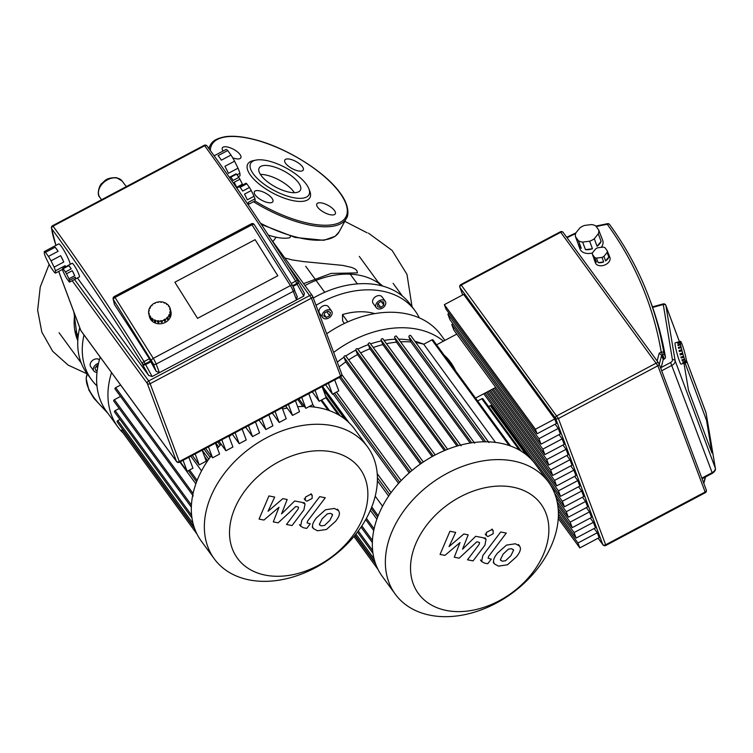 <?xml version="1.0" encoding="UTF-8"?>
<svg xmlns="http://www.w3.org/2000/svg" width="753" height="753" viewBox="0 0 753 753"><rect width="100%" height="100%" fill="white"/><g stroke="black" fill="none" stroke-linecap="round" stroke-linejoin="round"><path stroke-width="1.13" d="M211.141 455.857A94.916 68.184 143.8 0 0 194.801 529.039A94.916 68.184 143.8 0 0 201.23 541.002L214.257 558.82A94.916 68.184 143.8 0 0 323.319 563.131A94.916 68.184 143.8 0 0 373.94 458.756A94.916 68.184 143.8 0 0 367.502 446.793A94.916 68.184 143.8 0 0 258.439 442.482A94.916 68.184 143.8 0 0 207.828 546.857A94.916 68.184 143.8 0 0 214.257 558.82M232.301 548.711A75.874 54.508 -36.2 0 1 279.25 461.523A75.874 54.508 -36.2 0 1 365.092 478.287A75.874 54.508 -36.2 0 1 318.142 565.475A75.874 54.508 -36.2 0 1 232.301 548.711M195.846 483.85L179.882 462.013M201.54 470.879L190.82 456.214M204.534 456.516L207.63 460.751M217.137 447.517L217.551 448.082M297.746 399.495L302.847 406.469M312.74 404.681L314.5 407.091M193.248 495.954L115.087 389.037A1.101 0.791 -36.2 0 1 115.698 387.635L120.612 385.028M191.337 507.183L113.778 401.095A1.101 0.791 -36.2 0 1 114.39 399.692L120.508 396.445M191.959 517.932L114.56 412.051A1.101 0.791 -36.2 0 1 115.162 410.639L119.2 408.502M193.088 523.58L117.807 420.598L119.972 419.449M122.617 429.417L122.259 429.596A1.101 0.791 143.8 0 0 121.647 431.008L197.013 534.093M117.807 420.598A1.101 0.791 143.8 0 0 117.204 422.009L194.189 527.335M367.502 446.793L354.475 428.975A94.916 68.184 143.8 0 0 309.135 406.592M304.466 406.46A94.916 68.184 143.8 0 0 297.68 406.705M287.157 408.07A94.916 68.184 143.8 0 0 282.573 409.02M231.708 434.528A94.916 68.184 143.8 0 0 229.072 436.749M221.137 444.232A94.916 68.184 143.8 0 0 217.401 448.242M548.504 482.127L535.477 464.309A94.916 68.184 143.8 0 0 434.528 455.311A94.916 68.184 143.8 0 0 382.232 576.327L395.259 594.155A94.916 68.184 143.8 0 0 496.208 603.153A94.916 68.184 143.8 0 0 548.504 482.127A94.916 68.184 143.8 0 0 447.555 473.129A94.916 68.184 143.8 0 0 395.259 594.155M460.252 496.858A75.874 54.508 -36.2 0 1 546.094 513.612A75.874 54.508 -36.2 0 1 499.145 600.8A75.874 54.508 -36.2 0 1 413.303 584.046A75.874 54.508 -36.2 0 1 460.252 496.858M339.085 366.927A86.633 62.235 -36.2 0 1 345.749 361.882L420.39 463.999M348.677 359.887A86.633 62.235 -36.2 0 1 357.524 354.578L432.118 456.619M355.858 350.107A81.117 58.273 143.8 0 0 354.691 350.71A81.117 58.273 143.8 0 0 345.815 355.971M343.989 357.186A81.117 58.273 143.8 0 0 337.297 362.137M423.826 344.177L418.564 342.38A81.117 58.273 143.8 0 0 414.903 341.269M410.216 340.224A81.117 58.273 143.8 0 0 398.619 339.161M395.316 339.208A81.117 58.273 143.8 0 0 384.086 340.422M381.451 340.921A81.117 58.273 143.8 0 0 370.58 343.867M368.33 344.658A81.117 58.273 143.8 0 0 357.854 349.1M360.659 352.941A86.633 62.235 -36.2 0 1 369.874 348.79L444.326 450.633M373.253 347.519A86.633 62.235 -36.2 0 1 382.816 344.582L457.005 446.077M386.505 343.726A86.633 62.235 -36.2 0 1 396.426 342.154L470.173 443.046M400.577 341.834A86.633 62.235 -36.2 0 1 410.865 341.956L483.85 441.804M415.816 342.53A86.633 62.235 -36.2 0 1 423.723 344.234L495.502 442.416M444.138 355.143A86.633 62.235 -36.2 0 1 455.471 370.636M339.405 377.404L409.18 472.865M333.099 393.885L398.553 483.407M382.543 506.204L375.22 496.189M377.394 480.715L388.633 496.086M376.848 519.175L370.372 510.327M475.548 398.111L495.756 387.39M436.58 344.808L456.798 334.087M521.245 451.198L482.984 398.855A1.101 0.791 143.8 0 0 481.807 398.751L477.637 400.963M528.681 456.779L491.389 405.763A1.101 0.791 143.8 0 0 490.212 405.66L488.584 406.526M530.178 458.191L497.714 413.774A1.101 0.791 143.8 0 0 497.055 413.51M396.426 342.154L394.657 337.448A1.101 0.791 -36.2 0 1 396.596 336.422L474.126 442.482M382.816 344.582L381.131 340.064A1.101 0.791 -36.2 0 1 383.061 339.048L460.572 445.079M369.874 348.79L368.208 344.319A1.101 0.791 -36.2 0 1 370.137 343.293L447.621 449.296M435.206 454.953L357.76 349.016A1.101 0.791 143.8 0 0 355.83 350.041L357.524 354.578M423.299 462.003L345.909 356.141A1.101 0.791 143.8 0 0 343.98 357.167L345.749 361.882M510.581 446.021L433.069 339.998A1.101 0.791 143.8 0 0 431.902 339.895L423.723 344.234M410.865 341.956L408.935 336.817A1.101 0.791 -36.2 0 1 410.874 335.791L488.396 441.842M96.996 372.311A5.516 3.963 -36.2 0 1 95.923 372.236A5.516 3.963 -36.2 0 1 93.88 371.013A5.516 3.963 -36.2 0 1 98.511 363.36M93.88 371.013L90.718 366.673A5.516 3.963 -36.2 0 1 91.64 361.289A5.516 3.963 -36.2 0 1 97.579 358.927A5.516 3.963 -36.2 0 1 99.396 359.887M79.743 327.696A88.289 63.421 143.8 0 0 80.976 362.344A88.289 63.421 143.8 0 0 86.962 373.469L91.499 379.663A88.289 63.421 -36.2 0 1 84.016 334.963M96.939 385.856A88.289 63.421 -36.2 0 1 91.499 379.663M96.356 366.316L97.589 368.001M97.212 370.514L95.932 370.598L94.953 367.982L97.363 365.139L98.135 365.083M74.839 330.614L78.293 335.339M111.538 372.613A94.916 68.184 143.8 0 0 117.863 426.96A94.916 68.184 143.8 0 0 123.163 433.079M100.215 357.11A94.916 68.184 143.8 0 0 106.54 411.458L117.863 426.96M444.901 340.394L440.787 334.765A94.916 68.184 143.8 0 0 405.688 313.662A94.916 68.184 143.8 0 0 326.68 333.777M443.47 341.147A94.916 68.184 143.8 0 0 417.011 329.155A94.916 68.184 143.8 0 0 333.654 352.413M383.155 299.976A5.516 3.963 -36.2 0 1 385.197 301.2A5.516 3.963 -36.2 0 1 384.275 306.575A5.516 3.963 -36.2 0 1 378.326 308.937A5.516 3.963 -36.2 0 1 376.293 307.713A5.516 3.963 -36.2 0 1 377.215 302.329A5.516 3.963 -36.2 0 1 383.155 299.976M376.293 307.713L373.121 303.374A5.516 3.963 -36.2 0 1 374.043 298A5.516 3.963 -36.2 0 1 379.983 295.637A5.516 3.963 -36.2 0 1 382.025 296.861L385.197 301.2M329.56 309.831A5.516 3.963 -36.2 0 1 331.593 311.055A5.516 3.963 -36.2 0 1 330.671 316.429A5.516 3.963 -36.2 0 1 324.731 318.792A5.516 3.963 -36.2 0 1 322.689 317.568A5.516 3.963 -36.2 0 1 323.611 312.184A5.516 3.963 -36.2 0 1 329.56 309.831M322.689 317.568L319.517 313.229A5.516 3.963 -36.2 0 1 320.439 307.855A5.516 3.963 -36.2 0 1 326.388 305.492A5.516 3.963 -36.2 0 1 328.421 306.716L331.593 311.055M316.025 305.294A88.289 63.421 -36.2 0 1 382.402 291.147A88.289 63.421 -36.2 0 1 415.054 310.782L410.517 304.589A88.289 63.421 143.8 0 0 377.874 284.954A88.289 63.421 143.8 0 0 316.608 296.211A88.289 63.421 143.8 0 0 313.304 298.037M415.054 310.782A88.289 63.421 -36.2 0 1 419.299 317.851M329.663 315.695L326.322 317.465L323.799 316.081L324.618 312.928L327.969 311.158L330.492 312.533L329.663 315.695L326.802 311.77M324.195 314.556L326.322 317.465M383.719 302.066L383.804 305.05L380.83 307.44L377.771 306.848L377.686 303.854L380.66 301.464L383.719 302.066M381.272 301.586L383.804 305.05M378.015 303.6L380.83 307.44M374.768 313.625A61.802 44.399 143.8 0 0 342.464 314.575L342.643 321.042L344.403 323.461M357.355 283.89L350.249 274.186M347.811 321.889L342.464 314.575M48.446 256.415L45.472 252.349L55.129 247.229A12.142 1.666 62.1 0 1 56.475 248.885A12.142 1.666 62.1 0 1 58.103 251.295L48.446 256.415A12.142 1.666 62.1 0 1 51.025 260.82L60.682 255.7A12.142 1.666 62.1 0 1 63.77 262.025L54.112 267.146A12.142 1.666 62.1 0 1 55.477 270.798L65.135 265.668A12.142 1.666 62.1 0 1 65.426 266.901M62.621 269.329L55.6 273.057A12.142 1.666 62.1 0 1 54.385 272.285L51.42 268.228A12.142 1.666 62.1 0 1 48.841 263.814L45.754 257.488A12.142 1.666 62.1 0 1 44.389 253.846L44.267 251.587A12.142 1.666 62.1 0 1 45.472 252.349M44.267 251.587L53.924 246.457A12.142 1.666 62.1 0 0 53.905 246.476A12.142 1.666 62.1 0 1 53.905 246.476L58.734 243.906A12.142 1.666 62.1 0 1 61.304 246.316A12.142 1.666 62.1 0 1 70.245 264.303M68.862 265.658A7.728 1.064 62.1 0 1 69.907 266.891A7.728 1.064 62.1 0 1 71.224 268.877L65.426 271.946A7.728 1.064 62.1 0 1 66.49 273.781L72.288 270.704A7.728 1.064 62.1 0 1 74.735 275.72L68.947 278.789A7.728 1.064 62.1 0 1 69.511 280.304L75.3 277.226A7.728 1.064 62.1 0 1 75.498 279.005A7.728 1.064 62.1 0 1 75.404 279.024L69.605 282.093A7.728 1.064 62.1 0 1 69.107 281.773L66.753 278.554A7.728 1.064 62.1 0 1 65.68 276.728L63.233 271.711A7.728 1.064 62.1 0 1 62.668 270.205L62.574 268.407A7.728 1.064 62.1 0 1 63.073 268.727L68.862 265.658L71.224 268.877M68.194 265.433A7.728 1.064 62.1 0 1 68.259 265.357L72.128 263.305A7.728 1.064 62.1 0 1 73.766 264.84A7.728 1.064 62.1 0 1 77.954 272.2A7.728 1.064 62.1 0 1 79.366 276.953L75.498 279.005M239.991 175.797A14.9 2.043 -117.9 0 0 240.009 175.788A14.9 2.043 -117.9 0 0 240.038 175.769L238.353 176.663L240.009 175.788L239.906 173.256A14.9 2.043 -117.9 0 0 238.014 168.201L228.357 173.322A14.9 2.043 -117.9 0 0 224.921 166.3L234.578 161.18A14.9 2.043 -117.9 0 0 231.002 155.052L221.344 160.173A14.9 2.043 -117.9 0 0 219.556 157.537A14.9 2.043 -117.9 0 0 218.05 155.664L227.707 150.544L231.002 155.052M236.988 174.809L239.906 173.256M242.682 184.974A7.728 1.064 -117.9 0 0 242.391 184.221L236.593 187.29A7.728 1.064 -117.9 0 0 234.145 182.282L239.934 179.205A7.728 1.064 -117.9 0 0 238.87 177.379L233.072 180.447A7.728 1.064 -117.9 0 0 231.755 178.461A7.728 1.064 -117.9 0 0 230.719 177.228L236.517 174.159L238.87 177.379M248.358 204.43A9.93 1.365 -117.9 0 0 248.415 204.411A9.93 1.365 -117.9 0 0 248.245 202.397L255.003 198.811L255.116 200.844L248.471 204.374M255.003 198.811A9.93 1.365 -117.9 0 0 254.053 196.251L247.295 199.837A9.93 1.365 -117.9 0 0 244.499 194.133L251.257 190.547A9.93 1.365 -117.9 0 0 249.459 187.459L242.701 191.046A9.93 1.365 -117.9 0 0 241.214 188.834A9.93 1.365 -117.9 0 0 240.019 187.375L246.777 183.788L249.459 187.459M246.777 183.788A9.93 1.365 -117.9 0 0 245.93 183.252L239.172 186.838A9.93 1.365 -117.9 0 0 239.106 186.866L236.819 188.081M251.257 190.547L254.053 196.251M239.934 179.205L242.391 184.221M236.517 174.159A7.728 1.064 -117.9 0 0 236.009 173.839L230.22 176.908A7.728 1.064 -117.9 0 0 230.117 176.927L229.373 177.322M234.578 161.18L238.014 168.201M227.707 150.544A14.9 2.043 -117.9 0 0 226.051 149.461L216.365 154.6M226.051 149.461A14.9 2.043 -117.9 0 0 226.022 149.48L214.125 155.786M68.259 265.357A7.728 1.064 62.1 0 1 68.363 265.338L62.574 268.407M75.3 277.226L75.404 279.024M69.605 282.093L69.511 280.304M72.288 270.704L74.735 275.72M68.947 278.789L66.49 273.781M65.426 271.946L63.073 268.727M65.135 265.668L65.21 267.014M55.6 273.057L55.477 270.798M60.682 255.7L63.77 262.025M54.112 267.146L51.025 260.82M55.129 247.229L58.103 251.295M197.54 318.34L174.865 282.234L255.116 239.67L277.801 275.777L197.54 318.34L277.801 275.777L255.116 239.67L174.865 282.234L197.54 318.34M183.073 460.328L187.168 471.284L192.947 468.225L188.843 457.259M195.14 453.918L199.244 464.883L192.326 455.414M199.244 464.883L206.266 461.156L202.171 450.19L208.741 459.151M208.468 446.849L212.572 457.815L205.654 448.346M212.572 457.815L219.594 454.087L215.49 443.131M221.796 439.79L225.891 450.746L218.972 441.277M225.891 450.746L232.922 447.018L228.818 436.062M235.115 432.721L239.219 443.677L232.301 434.208M239.219 443.677L246.24 439.95L242.146 428.994M248.443 425.652L252.547 436.608L245.629 427.149M252.547 436.608L259.569 432.881L255.465 421.925M261.771 418.583L265.865 429.539L258.947 420.08M265.865 429.539L272.897 425.812L268.793 414.856M275.09 411.514L279.194 422.471L272.275 413.011M279.194 422.471L286.215 418.743L282.121 407.787M288.418 404.446L292.522 415.402L285.603 405.942M292.522 415.402L299.543 411.684L295.44 400.718M301.746 397.377L305.84 408.342L298.922 398.874M305.84 408.342L312.871 404.615L308.768 393.659M315.065 390.318L319.168 401.274L312.25 391.805M319.168 401.274L326.19 397.546L322.096 386.59M180.249 461.815L187.168 471.284M328.393 383.249L332.497 394.205L325.578 384.736M332.497 394.205L338.794 390.863L334.69 379.907M298.527 282.893L304.381 293.303L303.77 296.098L152.144 376.519L148.708 375.474L77.437 277.979M298.423 282.723L297.115 284.229L303.77 296.098M52.531 225.881A2.212 2.061 -6.5 0 0 51.665 228.705A643.881 88.365 62.1 0 1 142.355 363.633A2.212 1.506 -20.5 0 0 145.197 363.85L144.039 361.562A2.212 1.035 147.8 0 0 142.355 363.633L142.938 365.186L145.498 364.65L150.807 361.826L149.348 358.748A646.083 88.675 -117.9 0 0 114.588 304.72L114.39 304.25M114.588 304.72L113.336 299.515A2.212 1.026 -32.1 0 1 115.021 297.444L114.24 296.541A2.212 2.212 0 0 0 113.129 299.007A2.212 1.93 -13.5 0 0 113.336 299.515L153.33 363.85A2.212 1.506 -20.5 0 0 156.172 364.057L159.391 372.669L156.125 371.323L150.807 361.826M297.134 296.541L296.531 299.939L293.303 291.326A2.212 1.506 -20.5 0 0 294.47 289.312A2.212 1.506 -20.5 0 0 294.329 289.058L292.597 285.632A2.212 1.026 147.9 0 0 292.531 285.481A2.212 1.026 147.9 0 0 290.413 285.613A5.516 0.753 62.1 0 1 293.303 291.326L156.172 364.057A5.516 0.753 -117.9 0 0 153.273 358.353L115.021 297.444L252.161 224.714A2.212 1.026 -32.1 0 1 254.279 224.582A2.212 1.026 -32.1 0 1 254.335 224.733M293.068 286.375L297.115 284.229L296.823 283.429A2.212 1.506 -20.5 0 0 297.981 281.415A2.212 1.506 -20.5 0 0 297.849 281.161A2.212 1.035 147.8 0 0 297.783 281.01A2.212 1.035 147.8 0 0 295.665 281.142L296.823 283.429L292.635 285.651M154.958 303.45L154.845 302.97A11.041 9.638 166.5 0 1 157.057 302.169L158.234 302.395L158.13 301.934A11.041 9.638 166.5 0 1 160.474 301.765L161.49 302.311L161.566 301.84A11.041 9.638 166.5 0 1 163.806 302.311L164.559 303.12L164.794 302.678A11.041 9.638 166.5 0 1 166.724 303.751L166.347 304.118L167.514 304.381A11.041 9.638 166.5 0 1 168.936 305.953L168.465 306.207L169.453 306.782A11.041 9.638 166.5 0 1 170.225 308.702L170.536 310.001A11.041 9.638 166.5 0 1 170.592 310.208A11.041 9.638 166.5 0 1 170.733 310.951L170.423 309.643A11.041 9.638 166.5 0 1 170.47 311.714L170.78 313.022A11.041 9.638 166.5 0 1 170.639 313.992L170.319 312.683A11.041 9.638 166.5 0 1 169.651 314.707L169.962 316.015A11.041 9.638 166.5 0 1 169.491 316.909L169.171 315.611A11.041 9.638 166.5 0 1 167.834 317.38L168.154 318.688A11.041 9.638 166.5 0 1 167.392 319.432L167.081 318.124A11.041 9.638 166.5 0 1 165.218 319.488L165.528 320.787A11.041 9.638 166.5 0 1 164.559 321.305L164.248 319.997A11.041 9.638 166.5 0 1 162.036 320.797L162.347 322.105A11.041 9.638 166.5 0 1 161.274 322.34L160.954 321.032A11.041 9.638 166.5 0 1 158.61 321.211L158.93 322.51A11.041 9.638 166.5 0 1 157.838 322.444L157.528 321.136A11.041 9.638 166.5 0 1 155.287 320.656L155.598 321.964A11.041 9.638 166.5 0 1 154.61 321.597L154.299 320.289A11.041 9.638 166.5 0 1 152.37 319.216L152.69 320.524A11.041 9.638 166.5 0 1 151.89 319.893L151.579 318.585A11.041 9.638 166.5 0 1 150.158 317.013L150.478 318.321A11.041 9.638 166.5 0 1 150.205 317.917A11.041 9.638 166.5 0 1 149.951 317.493L149.64 316.185L150.111 315.94L150.628 316.768L150.158 317.013M170.592 310.208L170.903 311.516A11.041 9.638 166.5 0 1 163.938 323.009A11.041 9.638 166.5 0 1 150.515 319.216A11.041 9.638 166.5 0 1 149.442 316.674L149.132 315.375A11.041 9.638 166.5 0 1 149.085 315.168M160.954 321.032L160.86 320.571L162.036 320.797M162.243 321.653L161.274 322.34M160.86 320.571L161.18 321.879M157.528 321.136L158.685 320.731L158.61 321.211M158.808 322.03L157.838 322.444M157.603 320.665L157.914 321.964M154.299 320.289L155.513 320.223L155.287 320.656M155.457 321.39L154.61 321.597M154.525 319.856L154.845 321.154M151.579 318.585L151.946 318.227L152.737 318.858L152.37 319.216M152.492 319.714L151.89 319.893M151.946 318.227L152.266 319.526M150.111 315.94L150.346 316.919M148.896 314.265L148.67 313.323L149.198 313.21L149.179 315.573A11.041 9.638 166.5 0 1 149.132 315.375M149.009 311.281L148.765 310.283L149.301 310.321L148.623 311.253A11.041 9.638 166.5 0 0 148.67 313.323M150.101 308.109L149.922 307.365L150.402 307.544L149.922 308.448L149.442 308.259A11.041 9.638 166.5 0 0 148.765 310.283M152.144 305.398L152.012 304.843L151.645 305.897L151.259 305.586A11.041 9.638 166.5 0 0 149.922 307.365M154.845 302.97L155.099 303.374L153.876 303.487A11.041 9.638 166.5 0 0 152.012 304.843M160.474 301.765L160.596 302.245M163.806 302.311L163.947 302.885M166.724 303.751L166.912 304.56M168.936 305.953L169.171 306.932M170.423 309.643L169.896 309.756L170.225 308.702M169.698 308.815L169.924 309.747M170.319 312.683L169.792 312.646L169.943 311.676L170.47 311.714M169.943 311.676L170.178 312.674M169.171 315.611L168.691 315.432L169.171 314.528L169.651 314.707M169.171 314.528L169.303 316.166M169.962 316.015L169.481 315.836M167.081 318.124L166.695 317.822L167.834 317.38M167.448 317.079L167.26 318.877M149.64 316.185A11.041 9.638 166.5 0 1 148.868 314.274M164.248 319.997L163.994 319.592L165.218 319.488M164.963 319.084L165.274 320.383L164.446 320.825M600.885 235.774A12.142 8.283 159.5 0 1 601.28 236.63A12.142 8.283 159.5 0 1 601.543 237.543L598.71 229.976A12.142 8.283 159.5 0 1 598.277 233.806L601.101 241.365A12.142 8.283 159.5 0 1 597.101 246.306L594.277 238.748A12.142 8.283 159.5 0 1 589.618 241.214L592.451 248.772A12.142 8.283 159.5 0 1 585.476 249.648L582.653 242.089A12.142 8.283 159.5 0 1 578.426 240.734L581.26 248.292A12.142 8.283 159.5 0 1 579.292 246.523A12.142 8.283 159.5 0 1 578.549 245.139A12.142 8.283 159.5 0 1 578.285 244.236L575.461 236.668L578.426 240.734M601.28 236.63L602.701 240.414A12.142 8.283 159.5 0 1 601.28 247.342M592.489 252.97A12.142 8.283 159.5 0 1 580.704 250.297A12.142 8.283 159.5 0 1 579.961 248.923L578.549 245.139M608.273 253.535A7.728 5.271 159.5 0 1 608.283 253.554A7.728 5.271 159.5 0 1 608.763 254.429A7.728 5.271 159.5 0 1 608.979 255.418L607.285 250.881A7.728 5.271 159.5 0 1 607.097 252.471L608.8 256.999A7.728 5.271 159.5 0 1 605.628 260.914L603.934 256.387A7.728 5.271 159.5 0 1 602.005 257.404L603.699 261.94A7.728 5.271 159.5 0 1 598.174 262.637L596.48 258.1A7.728 5.271 159.5 0 1 594.729 257.545L596.423 262.072A7.728 5.271 159.5 0 1 594.766 260.726A7.728 5.271 159.5 0 1 594.286 259.841A7.728 5.271 159.5 0 1 594.07 258.853L592.376 254.316L594.729 257.545M608.763 254.429L609.892 257.451A7.728 5.271 159.5 0 1 605.177 264.821A7.728 5.271 159.5 0 1 595.896 263.748A7.728 5.271 159.5 0 1 595.425 262.872L594.286 259.841M607.285 250.881L604.932 247.662A7.728 5.271 159.5 0 0 603.181 247.097L597.656 247.793A7.728 5.271 159.5 0 0 595.727 248.819L592.555 252.735A7.728 5.271 159.5 0 0 592.376 254.316M603.699 261.94L598.174 262.637M596.48 258.1L602.005 257.404M608.8 256.999L605.628 260.914M603.934 256.387L607.097 252.471M596.423 262.072L594.07 258.853M592.451 248.772L585.476 249.648M582.653 242.089L589.618 241.214M581.26 248.292L578.285 244.236M598.71 229.976L595.736 225.919A12.142 8.283 159.5 0 0 591.519 224.563L584.554 225.439A12.142 8.283 159.5 0 0 579.895 227.905L575.894 232.846A12.142 8.283 159.5 0 0 575.461 236.668M601.101 241.365L597.101 246.306M594.277 238.748L598.277 233.806M688.487 390.205L683.978 363.294L688.487 390.205L711.999 453.024L688.487 390.205M706.512 420.278L711.999 453.024L706.512 420.278L685.079 362.993L706.512 420.278M537.096 433.756L556.411 423.515L554.726 418.997L535.402 429.238L537.096 433.756L446.03 309.172L444.336 304.654L535.402 429.238M555.14 424.184L558.255 428.448L538.941 438.688L447.875 314.105L449.136 313.436M447.875 314.105L449.927 319.611L541.002 444.185L560.317 433.944L558.255 428.448M559.046 434.613L562.162 438.877L542.847 449.117L451.772 324.534L453.042 323.865M451.772 324.534L453.833 330.04L544.899 454.614L564.223 444.374L562.162 438.877M562.952 445.042L566.068 449.306L546.753 459.546L494.495 388.059M493.074 388.812L548.805 465.043L568.12 454.803L566.068 449.306M566.858 455.48L569.965 459.735L550.65 469.976L491.813 389.48M490.391 390.233L552.711 475.482L572.026 465.232L569.965 459.735M570.755 465.909L573.871 470.164L554.556 480.414L489.13 390.901M487.718 391.654L556.618 485.911L575.932 475.661L573.871 470.164M574.661 476.338L577.777 480.593L558.462 490.843L486.447 392.332M485.036 393.075L560.514 496.34L579.829 486.09L577.777 480.593M578.568 486.767L581.674 491.022L562.359 501.272L550.358 484.847M533.453 461.721L483.765 393.753M554.707 493.479L564.421 506.769L583.735 496.528L581.674 491.022M582.464 497.196L585.58 501.46L566.265 511.701L556.213 497.949M557.22 502.006L568.327 517.198L587.641 506.957L585.58 501.46M586.371 507.626L589.486 511.889L570.172 522.13L557.775 505.178M558.161 508.397L572.224 527.627L591.547 517.386L589.486 511.889M590.277 518.055L593.392 522.318L574.078 532.559L558.35 511.061M574.078 532.559L576.13 538.056L595.444 527.815L593.392 522.318M570.172 522.13L572.224 527.627M566.265 511.701L568.327 517.198M562.359 501.272L564.421 506.769M558.462 490.843L560.514 496.34M554.556 480.414L556.618 485.911M550.65 469.976L552.711 475.482M546.753 459.546L548.805 465.043M542.847 449.117L544.899 454.614M538.941 438.688L541.002 444.185M558.425 513.838L576.13 538.056M554.726 418.997L463.65 294.414L444.336 304.654M594.183 528.493L597.289 532.748L577.975 542.988L558.397 516.21M577.975 542.988L579.819 547.92L558.284 518.459M597.289 532.748L599.134 537.68L579.819 547.92M596.254 226.615A91.602 62.471 159.5 0 1 607.295 224.338A2.212 1.591 -36 0 1 609.648 224.554A2.212 2.212 0 0 0 607.511 223.669L607.295 224.338A643.881 439.112 159.5 0 1 661.228 352.093L662.696 354.842A2.212 1.506 -20.5 0 0 663.911 353.025A2.212 1.6 170.4 0 0 661.228 352.093L659.242 353.148L661.68 355.388L663.233 359.539L664.25 359.002A2.212 1.506 159.5 0 0 665.464 357.176A646.083 440.618 -20.5 0 0 652.625 307.431L663.186 304.532A2.212 1.6 -9.5 0 1 665.868 305.464A2.212 1.506 -20.5 0 0 665.821 305.276A2.212 1.506 -20.5 0 0 665.68 305.021M660.88 368.65L663.233 359.539M652.86 308.099C652.277 306.452 652.305 306.48 652.945 308.203M684.166 350.926L684.213 350.907A11.041 1.064 -105.3 0 1 684.835 353.185L685.098 354.239A11.041 1.064 -105.3 0 1 685.616 356.395L685.823 357.346A11.041 1.064 -105.3 0 1 686.181 359.181L686.303 359.934A11.041 1.064 -105.3 0 1 686.472 361.261L686.322 360.8L686.472 361.261M686.36 361.28L686.51 361.741A11.041 1.064 -105.3 0 1 686.472 362.438L686.369 362.466M686.472 362.438L686.407 362.598A11.041 1.064 -105.3 0 1 686.341 362.645A11.041 1.064 -105.3 0 1 686.171 362.588L683.517 363.313A11.041 1.064 -105.3 0 1 683.366 363.144L686.011 362.419A11.041 1.064 -105.3 0 1 685.597 361.704L682.952 362.428A11.041 1.064 -105.3 0 1 682.717 361.939L685.362 361.214A11.041 1.064 -105.3 0 1 684.816 359.868L682.162 360.602A11.041 1.064 -105.3 0 1 681.879 359.84L684.524 359.115A11.041 1.064 -105.3 0 1 683.893 357.27L681.239 357.995A11.041 1.064 -105.3 0 1 680.928 357.044L683.583 356.32A11.041 1.064 -105.3 0 1 682.924 354.155L680.27 354.879A11.041 1.064 -105.3 0 1 679.968 353.825L682.623 353.101A11.041 1.064 -105.3 0 1 682.002 350.823L679.357 351.547A11.041 1.064 -105.3 0 1 679.084 350.503L681.738 349.769A11.041 1.064 -105.3 0 1 681.22 347.613L678.575 348.338A11.041 1.064 -105.3 0 1 678.368 347.397L681.013 346.662A11.041 1.064 -105.3 0 1 680.656 344.827L678.001 345.561A11.041 1.064 -105.3 0 1 677.935 345.175A11.041 1.064 -105.3 0 1 677.879 344.808L680.524 344.083L680.656 344.827M686.341 362.645L681.041 364.104A11.041 1.064 -105.3 0 1 678.246 357.647A11.041 1.064 -105.3 0 1 675.29 345.9A11.041 1.064 -105.3 0 1 675.196 342.813L680.496 341.363A11.041 1.064 -105.3 0 1 680.665 341.429L680.816 341.598A11.041 1.064 -105.3 0 1 681.239 342.304L681.465 342.794A11.041 1.064 -105.3 0 1 682.02 344.14L682.303 344.893A11.041 1.064 -105.3 0 1 682.943 346.738L683.253 347.688A11.041 1.064 -105.3 0 1 683.912 349.863L684.213 350.907M683.583 356.32L683.893 357.27M683.875 357.035L681.23 357.76L680.985 357.026M682.623 353.101L682.924 354.155M682.952 354.07L680.307 354.795L680.025 353.816M681.738 349.769L682.002 350.823M679.404 351.538L679.084 350.503M681.813 349.853L679.159 350.587M681.013 346.662L681.22 347.613M678.632 348.319L678.368 347.397M681.126 346.907L678.481 347.632M678.077 345.533L677.879 344.808M680.665 344.45L678.02 345.175M680.354 342.747L677.709 343.481A11.041 1.064 -105.3 0 1 677.681 343.001L680.326 342.276L680.505 343.217L680.354 342.747A11.041 1.064 -105.3 0 0 680.524 344.083M680.364 341.58L677.709 342.304A11.041 1.064 -105.3 0 1 677.775 342.144L680.43 341.42L680.505 342.088L680.364 341.58A11.041 1.064 -105.3 0 0 680.326 342.276M685.362 361.214L685.597 361.704M685.494 361.242L682.82 361.911M684.524 359.115L684.816 359.868M684.75 359.501L681.945 359.821M276.135 237.214L273.828 240.348M290.554 236.188L289.924 237.684A39.956 15.389 -151.7 0 1 268.341 235.087M284.813 257.987L292.371 259.954L303.506 261.592L342.54 265.376L351.886 267.475L355.303 269.103L356.903 270.713L357.468 272.887L331.066 273.414L303.572 283.646M377.997 281.999L382.74 286.093M77.785 341.241L73.869 312.006M74.726 314.302A77.295 55.534 143.8 0 0 77.813 340.648M382.025 285.905A77.295 55.534 143.8 0 0 304.974 285.575M294.376 192.702A23.399 9.008 28.3 0 0 265.367 174.894A23.399 9.008 28.3 0 0 260.387 174.395M270.195 165.924A23.399 9.008 28.3 0 0 259.192 167.975A23.399 9.008 28.3 0 0 267.051 181.435A23.399 9.008 28.3 0 0 289.397 192.203A23.399 9.008 28.3 0 0 300.4 190.151A23.399 9.008 28.3 0 0 292.541 176.691A23.399 9.008 28.3 0 0 270.195 165.924M254.627 160.417A35.316 13.601 28.3 0 0 253.262 160.643A35.316 13.601 28.3 0 0 254.646 180.023A35.316 13.601 28.3 0 0 293.331 200.693A35.316 13.601 28.3 0 0 309.775 191.074L308.815 188.636A33.113 12.754 28.3 0 0 266.204 160.474A33.113 12.754 28.3 0 0 255.832 160.116A33.113 12.754 28.3 0 0 257.121 178.282A33.113 12.754 28.3 0 0 293.388 197.653A33.113 12.754 28.3 0 0 308.815 188.636M317.681 207.226A10.486 4.038 28.3 0 0 327.329 213.871A10.486 4.038 28.3 0 0 335.301 213.833A10.486 4.038 28.3 0 0 334.454 210.501A10.486 4.038 28.3 0 0 324.797 203.856A10.486 4.038 28.3 0 0 316.834 203.894A10.486 4.038 28.3 0 0 317.681 207.226M298.329 170.922A10.486 4.038 28.3 0 0 303.261 170.009A10.486 4.038 28.3 0 0 299.741 163.975A10.486 4.038 28.3 0 0 289.726 159.147A10.486 4.038 28.3 0 0 284.794 160.069A10.486 4.038 28.3 0 0 288.314 166.102A10.486 4.038 28.3 0 0 298.329 170.922M232.677 157.791A10.486 4.038 28.3 0 0 240.828 157.819A10.486 4.038 28.3 0 0 239.981 154.487A10.486 4.038 28.3 0 0 230.324 147.842A10.486 4.038 28.3 0 0 222.361 147.88A10.486 4.038 28.3 0 0 223.086 151.033M259.324 190.791A10.486 4.038 28.3 0 0 254.401 191.704A10.486 4.038 28.3 0 0 257.921 197.738A10.486 4.038 28.3 0 0 267.936 202.566A10.486 4.038 28.3 0 0 272.868 201.644A10.486 4.038 28.3 0 0 269.339 195.611A10.486 4.038 28.3 0 0 259.324 190.791M513.593 550.151L511.711 548.673L508.407 549.135L503.108 554.17L500.359 559.752L502.204 561.22L505.545 560.759L510.873 555.686L513.593 550.151L513.32 549.539M500.359 559.752L500.641 560.383M506.487 545.106L497.535 553.088C494.486 556.853 493.177 559.856 493.61 562.096L494.363 563.875L498.486 566.124L507.466 564.797L516.445 556.778C519.466 553.041 520.765 550.048 520.342 547.808L519.598 546.047L515.428 543.77L506.487 545.106M500.707 531.985L482.805 555.601L481.619 561.54L484.584 563.122L487.756 563.743L491.257 559.131L488.095 558.208L488.631 556.354L506.28 533.077L500.707 531.985M487.906 536.55L493.14 533.773L493.168 530.611L491.605 529.679L486.382 532.456L486.353 535.609L487.906 536.55M444.938 555.385L460.008 542.584L454.285 557.211L459.161 558.161L476.828 541.812L478.56 542.151L479.586 542.649L479.049 544.504L467.491 559.799L473.063 560.891L484.894 545.228L486.061 539.308L483.068 537.727L475.67 536.296L462.54 549.238L468.187 534.837L463.829 533.99L449.052 546.603L455.687 532.399L449.927 531.27L440.063 554.434L444.938 555.385M332.591 514.826L330.708 513.348L327.404 513.81L322.105 518.845L319.357 524.417L321.202 525.886L324.543 525.434L329.87 520.361L332.591 514.826L332.318 514.205M319.357 524.417L319.639 525.057M325.484 509.772L316.533 517.753C313.483 521.528 312.175 524.53 312.608 526.761L313.361 528.55L317.474 530.79L326.463 529.463L335.443 521.443C338.464 517.706 339.763 514.723 339.339 512.482L338.596 510.713L334.426 508.435L325.484 509.772M319.705 496.66L301.802 520.276L300.616 526.206L303.581 527.797L306.753 528.408L310.255 523.796L307.092 522.883L307.629 521.029L325.277 497.752L319.705 496.66M306.904 501.216L312.137 498.439L312.166 495.286L310.603 494.345L305.379 497.121L305.351 500.284L306.904 501.216M263.936 520.05L279.005 507.249L273.283 521.876L278.158 522.827L295.825 506.487L297.557 506.825L298.583 507.315L298.047 509.169L286.488 524.474L292.06 525.556L303.892 509.903L305.059 503.983L302.066 502.392L294.668 500.971L281.537 513.904L287.185 499.512L282.827 498.655L268.049 511.278L274.685 497.065L268.925 495.945L259.06 519.099L263.936 520.05M229.279 436.58L228.874 436.034M217.739 441.936L220.158 445.249L217.721 441.945M218.643 446.877L215.791 442.971M193.069 493.479L115.698 387.635M191.422 505.075L114.39 399.692M191.62 515.231L115.162 410.639M194.641 528.625L122.259 429.596M344.846 419.073L323.141 389.376M338.304 414.715L325.88 397.716M328.101 410.169L320.91 400.342M197.145 480.376L189.568 470.013M210.068 457.297L204.119 449.165M525.848 454.407L490.212 405.66M519.306 450.049L481.807 398.751M471.689 442.811L394.657 337.448M458.342 445.691L381.131 340.064M445.55 450.125L368.208 344.319M433.276 455.979L355.83 350.041M421.511 463.217L343.98 357.167M341.871 374.618L411.947 470.484L341.871 374.665M410.281 471.905L340.695 376.716A2.212 2.212 0 0 0 341.73 373.996A2.212 1.506 159.5 0 1 340.572 376.011L340.704 376.716L179.421 462.257L179.289 461.551A2.212 1.506 159.5 0 1 176.456 461.335A2.212 1.581 143.8 0 0 176.607 461.617A2.212 2.212 0 0 0 179.421 462.257M336.478 392.087L401.161 480.583L336.459 392.106M399.645 482.202L334.53 393.122M391.071 492.631L377.215 473.675M389.743 494.476L377.413 477.618M378.147 515.711L371.766 506.976M374.072 528.813L366.429 518.346M372.424 540.4L361.845 525.923M372.622 550.556L358.315 530.987M374.09 558.914L355.943 534.084M375.643 563.95L354.823 535.468M485.676 441.785L408.935 336.817M509.103 445.503L431.902 339.895M297.341 297.002L292.531 285.481L254.279 224.582A2.212 2.212 0 0 0 251.37 223.801L290.413 285.613L153.273 358.353A2.212 1.026 -32.1 0 0 151.598 360.423M55.967 245.374A91.602 12.575 62.1 0 1 51.665 228.705A2.212 1.581 -36.1 0 1 53.03 226.164L52.559 225.731A2.212 2.212 0 0 0 51.402 227.924L55.929 245.393M204.157 145.461L204.656 145.753A2.212 1.581 -36.1 0 1 207 145.96A2.212 2.212 0 0 0 204.185 145.31L52.559 225.731M81.22 331.066A2.212 1.581 -36.2 0 1 81.004 330.831A2.212 1.581 -36.2 0 1 80.853 330.558A2.212 1.506 159.5 0 1 80.712 330.303A2.212 1.506 159.5 0 1 80.656 330.03M72.203 280.718L147.315 383.475A2.212 1.506 -20.5 0 0 150.148 383.691L148.68 380.933A2.212 1.581 143.8 0 0 147.315 383.475L176.456 461.335L80.853 330.558L58.715 271.4M287.025 264.021L311.431 298.141A2.212 1.506 -20.5 0 0 312.589 296.136A2.212 1.506 -20.5 0 0 312.457 295.882A2.212 1.581 143.8 0 0 312.307 295.6A2.212 1.581 143.8 0 0 309.963 295.392L148.68 380.933L74.519 279.485M341.598 373.742A2.212 1.506 159.5 0 1 341.73 373.996L312.589 296.136A2.212 2.212 0 0 0 312.307 295.6L270.628 238.588M311.431 298.141L340.572 376.011L179.289 461.551L150.148 383.691L311.431 298.141M149.348 358.748L144.039 361.562A646.083 88.675 -117.9 0 0 53.03 226.164L204.656 145.753A646.083 88.675 62.1 0 1 295.665 281.142L291.27 283.476M152.144 376.519L145.197 363.85L150.506 361.035M142.938 365.186L148.708 375.474M153.33 363.85L156.125 371.323M679.432 341.655L665.821 305.276A2.212 2.212 0 0 0 663.167 303.92L672.438 359.774A2.212 1.6 -9.5 0 1 675.121 360.706L665.868 305.464L679.413 341.655M560.806 232.235A2.212 1.581 -36.2 0 1 563.159 232.451A2.212 2.212 0 0 0 560.345 231.802L657.887 365.77A2.212 1.506 -20.5 0 0 659.044 363.755A2.212 1.506 -20.5 0 0 658.913 363.501A2.212 1.581 143.8 0 0 658.762 363.228A2.212 1.581 143.8 0 0 656.409 363.021L556.938 415.778A2.212 1.581 143.8 0 0 555.573 418.31A2.212 1.506 -20.5 0 0 558.406 418.527L460.874 284.559A2.212 2.212 0 0 0 459.838 287.288A2.212 1.506 -20.5 0 0 459.97 287.533A2.212 1.581 -36.2 0 1 461.335 285.001L560.806 232.235M706.154 489.751A2.212 1.506 159.5 0 1 706.286 490.005A2.212 1.506 159.5 0 1 705.128 492.01L705.26 492.726A2.212 2.212 0 0 0 706.286 490.005L659.044 363.755A2.212 2.212 0 0 0 658.762 363.228L563.159 232.451M462.728 294.903L459.97 287.533L555.573 418.31L602.814 544.56A2.212 1.581 143.8 0 0 602.965 544.833A2.212 2.212 0 0 0 605.779 545.483L605.657 544.777A2.212 1.506 159.5 0 1 602.814 544.56L598.164 538.197M705.128 492.01L605.657 544.777L558.406 418.527L657.887 365.77L705.128 492.01M705.279 477.091L703.679 483.012M659.261 364.33L661.68 355.388L662.696 354.842L664.25 359.002M665.464 357.176L663.911 353.025A646.083 440.618 -20.5 0 0 648.973 297.491C639.288 271.635 626.176 247.323 609.648 224.554A2.212 2.212 0 0 0 609.638 224.545M659.242 353.148L657.124 360.988M567.047 237.769A91.602 62.471 159.5 0 1 575.621 233.665M705.909 412.437A2.212 1.506 159.5 0 1 705.994 412.616A2.212 1.506 159.5 0 1 706.041 412.813A2.212 1.6 -9.5 0 1 706.107 413.03A2.212 1.6 -9.5 0 1 706.116 413.256M672.438 359.774A3.313 2.259 159.5 0 1 670.612 362.504L712.385 473.317C714.879 471.51 715.868 469.834 715.35 468.272A2.212 1.6 170.5 0 0 715.294 468.055A5.516 3.765 159.5 0 1 712.263 472.602L701.843 478.127M686.341 360.15L706.041 412.813L715.294 468.055L675.121 360.706A5.516 3.765 -20.5 0 1 672.09 365.261L661.671 370.787M670.612 362.504L661.059 367.577M122.118 181.031A13.818 9.921 143.8 0 0 117.063 178.028A13.818 9.921 143.8 0 0 99.97 187.102A13.818 9.921 143.8 0 0 99.82 197.333C96.309 194.472 99.697 184.429 101.862 183.44C104.931 180.993 105.787 177.586 116.527 177.67L122.118 181.031L126.306 186.612M107.943 413.388L93.89 398.29L88.92 390.139L86.143 378.627L87.197 373.912A77.258 29.753 28.3 0 0 93.899 397.462A77.258 29.753 28.3 0 0 106.164 410.95M260.576 223.283A77.258 29.753 28.3 0 0 302.819 238.588A77.258 29.753 28.3 0 0 339.123 231.83L346.371 218.379C348.865 215.584 349.288 204.92 340.158 192.994C325.164 171.731 285.98 147.353 254.363 139.512C243.068 136.604 233.468 135.653 225.571 136.651C213.494 138.9 211.828 142.731 210.322 145.131A77.258 29.753 28.3 0 0 209.08 148.802M253.479 201.719A77.258 29.753 28.3 0 0 310.067 225.138A77.258 29.753 28.3 0 0 346.371 218.379M254.956 200.929A76.147 29.329 28.3 0 0 310.095 223.622A76.147 29.329 28.3 0 0 339.754 192.749A76.147 29.329 28.3 0 0 262.938 142.138A76.147 29.329 28.3 0 0 210.36 150.562M188.391 470.634L196.58 481.835M210.078 457.278L204.138 449.146M349.176 422.857L322.5 386.374M340.243 415.863L325.503 395.711M347.679 421.454L322.171 386.543M329.579 410.696L321.7 399.928M370.062 343.161L447.64 449.287M396.52 336.28L474.672 443.197M382.985 338.906L461.137 445.823M410.799 335.65L488.951 442.566M357.487 532.089L372.961 553.257M365.713 519.617L373.704 530.545M361.064 527.1L372.34 542.518M371.182 508.416L377.582 517.17M378.015 569.428L353.957 536.513M423.318 461.994L345.843 356M391.08 492.613L377.215 473.637M435.225 454.944L357.684 348.874M375.192 562.66L355.087 535.148M59.073 332.741L81.277 363.115M393.104 283.335L402.384 296.023M305.699 266.27L324.722 292.296M359.294 256.415L380.585 285.538M58.678 271.419L80.712 330.303A2.212 2.212 0 0 0 81.004 330.831L176.607 461.617M304.381 293.303L298.508 282.808M298.508 282.827L297.981 281.415A2.212 2.212 0 0 0 297.783 281.01C265.517 229.693 235.256 184.673 207 145.96A2.212 2.212 0 0 0 207 145.95M114.24 296.541L251.37 223.801M114.381 304.25L113.129 299.007M605.779 545.483L705.26 492.726M598.127 538.216L602.965 544.833M459.838 287.288L462.69 294.922M460.874 284.559L560.345 231.802M703.801 483.351L705.533 476.95M566.68 237.27L575.876 232.903M595.868 226.098L607.511 223.669M715.35 468.272L706.107 413.03A2.212 2.212 0 0 0 705.994 412.616L686.322 360.066M702.088 478.776L712.385 473.317M652.437 306.866L663.167 303.92M648.973 297.491L652.475 306.848M273.876 240.292L272.793 241.553M99.82 197.333L101.533 199.752M367.135 232.818L344.78 221.326M412.004 306.622L406.987 274.403L392.134 250.448L368.443 233.138M87.32 373.959L68.156 365.13L52.691 351.284L41.82 332.092L37.65 310.208L40.248 286.997L49.152 264.378M261.338 224.432L295.091 237.44L323.875 240.301L335.179 236.273L339.123 231.83M255.832 160.116L253.262 160.643M210.322 145.131L208.656 148.228M518.45 544.475L519.598 546.047M493.215 562.312L494.363 563.875M480.47 559.968L481.619 561.54M485.205 534.046L486.353 535.609M492.02 529.048L493.168 530.611M484.913 537.746L486.061 539.308M337.448 509.15L338.596 510.713M312.213 526.978L313.361 528.55M299.468 524.643L300.616 526.206M304.203 498.712L305.351 500.284M311.017 493.714L312.166 495.286M303.911 502.411L305.059 503.983"/></g></svg>
